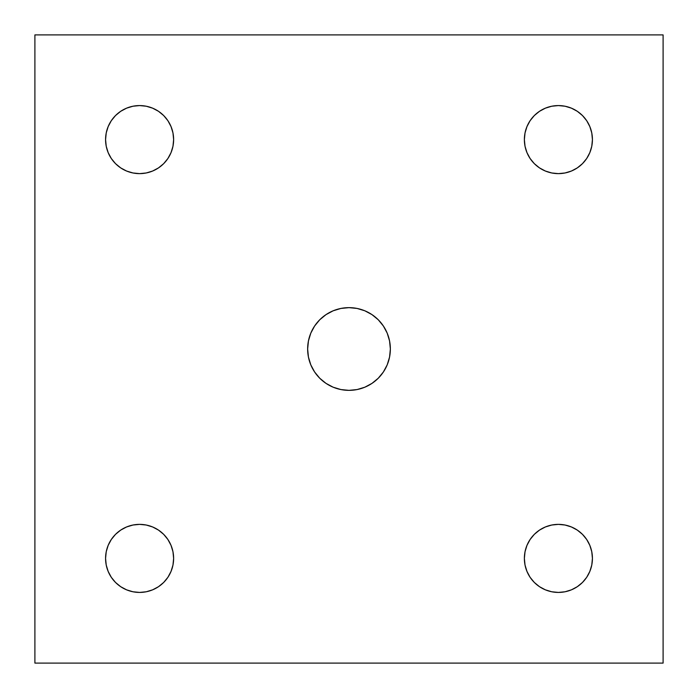 <?xml version="1.0" encoding="UTF-8"?>
<svg xmlns="http://www.w3.org/2000/svg" width="698" height="698" viewBox="0 0 698 698"><rect width="100%" height="100%" fill="white"/><g stroke="black" fill="none" stroke-linecap="round" stroke-linejoin="round"><path stroke-width="1.05" d="M349 390.356A41.357 41.357 0 0 1 307.644 349A41.357 41.357 0 0 1 349 307.644L357.071 308.437L364.827 310.793L371.973 314.615L378.246 319.754L383.385 326.027L387.207 333.173L389.563 340.929L390.356 349L389.563 357.071L387.207 364.827L383.385 371.973L378.246 378.246L371.973 383.385L364.827 387.207L357.071 389.563L349 390.356L340.929 389.563L333.173 387.207L326.027 383.385L319.754 378.246L314.615 371.973L310.793 364.827L308.437 357.071L307.644 349L308.437 340.929L310.793 333.173L314.615 326.027L319.754 319.754L326.027 314.615L333.173 310.793L340.929 308.437L349 307.644A41.357 41.357 0 0 1 390.356 349A41.357 41.357 0 0 1 349 390.356M158.507 586.695L152.618 589.836L146.24 591.773L139.6 592.428A34.028 34.028 0 0 1 105.573 558.4A34.028 34.028 0 0 1 139.6 524.373L146.24 525.027L152.618 526.964L158.507 530.105L163.664 534.336L167.895 539.493L171.036 545.382L172.973 551.76L173.627 558.4L172.973 565.04L171.036 571.418L167.895 577.307L163.664 582.464L158.507 586.695L152.618 589.836L146.24 591.773L139.6 592.428L132.96 591.773L126.582 589.836L120.693 586.695L115.536 582.464L111.305 577.307L108.164 571.418L106.227 565.04L105.573 558.4L106.227 551.76L108.164 545.382L111.305 539.493L115.536 534.336L120.693 530.105L126.582 526.964L132.96 525.027L139.6 524.373A34.028 34.028 0 0 1 173.627 558.4A34.028 34.028 0 0 1 139.6 592.428L132.96 591.773M586.695 577.307L582.464 582.464L577.307 586.695L571.418 589.836L565.04 591.773L558.4 592.428A34.028 34.028 0 0 1 524.373 558.4A34.028 34.028 0 0 1 558.4 524.373L565.04 525.027L571.418 526.964L577.307 530.105L582.464 534.336L586.695 539.493L589.836 545.382L591.773 551.76L592.428 558.4L591.773 565.04L589.836 571.418L586.695 577.307L582.464 582.464L577.307 586.695L571.418 589.836L565.04 591.773L558.4 592.428L551.76 591.773L545.382 589.836L539.493 586.695L534.336 582.464L530.105 577.307L526.964 571.418L525.027 565.04L524.373 558.4L525.027 551.76L526.964 545.382L530.105 539.493L534.336 534.336L539.493 530.105L545.382 526.964L551.76 525.027L558.4 524.373L565.04 525.027M565.04 172.973L558.4 173.627A34.028 34.028 0 0 1 524.373 139.6A34.028 34.028 0 0 1 558.4 105.573L565.04 106.227L571.418 108.164L577.307 111.305L582.464 115.536L586.695 120.693L589.836 126.582L591.773 132.96L592.428 139.6L591.773 146.24L589.836 152.618L586.695 158.507L582.464 163.664L577.307 167.895L571.418 171.036L565.04 172.973L558.4 173.627L551.76 172.973L545.382 171.036L539.493 167.895L534.336 163.664L530.105 158.507L526.964 152.618L525.027 146.24L524.373 139.6L525.027 132.96L526.964 126.582L530.105 120.693L534.336 115.536L539.493 111.305L545.382 108.164L551.76 106.227L558.4 105.573L565.04 106.227M111.305 120.693L115.536 115.536L120.693 111.305L126.582 108.164L132.96 106.227L139.6 105.573A34.028 34.028 0 0 1 173.627 139.6A34.028 34.028 0 0 1 139.6 173.627A34.028 34.028 0 0 1 105.573 139.6A34.028 34.028 0 0 1 139.6 105.573L146.24 106.227L152.618 108.164L158.507 111.305L163.664 115.536L167.895 120.693L171.036 126.582L172.973 132.96L173.627 139.6L172.973 146.24L171.036 152.618L167.895 158.507L163.664 163.664L158.507 167.895L152.618 171.036L146.24 172.973L139.6 173.627L132.96 172.973L126.582 171.036L120.693 167.895L115.536 163.664L111.305 158.507L108.164 152.618L106.227 146.24L105.573 139.6L106.227 132.96L108.164 126.582L111.305 120.693L115.536 115.536L120.693 111.305L126.582 108.164L132.96 106.227L139.6 105.573L146.24 106.227M663.1 663.1L663.1 34.9L34.9 34.9L34.9 663.1L663.1 663.1L663.1 34.9L34.9 34.9L34.9 663.1L663.1 663.1M383.385 326.027L387.207 333.173L389.563 340.929M371.973 383.385L364.827 387.207L357.071 389.563M314.615 371.973L310.793 364.827L308.437 357.071M326.027 314.615L333.173 310.793L340.929 308.437M173.627 558.4L172.973 565.04M167.895 577.307L163.664 582.464M120.693 586.695L115.536 582.464L111.305 577.307L108.164 571.418L106.227 565.04L105.573 558.4L106.227 551.76M115.536 534.336L120.693 530.105M132.96 525.027L139.6 524.373M577.307 530.105L582.464 534.336M586.695 539.493L589.836 545.382L591.773 551.76L592.428 558.4L591.773 565.04M558.4 524.373A34.028 34.028 0 0 1 592.428 558.4A34.028 34.028 0 0 1 558.4 592.428L551.76 591.773M534.336 582.464L530.105 577.307M525.027 565.04L524.373 558.4M577.307 111.305L582.464 115.536L586.695 120.693L589.836 126.582L591.773 132.96L592.428 139.6L591.773 146.24M582.464 163.664L577.307 167.895M524.373 139.6L525.027 132.96M530.105 120.693L534.336 115.536M539.493 111.305L545.382 108.164L551.76 106.227L558.4 105.573A34.028 34.028 0 0 1 592.428 139.6A34.028 34.028 0 0 1 558.4 173.627M163.664 115.536L167.895 120.693M172.973 132.96L173.627 139.6M139.6 173.627L132.96 172.973M120.693 167.895L115.536 163.664M111.305 158.507L108.164 152.618L106.227 146.24L105.573 139.6L106.227 132.96"/></g></svg>
